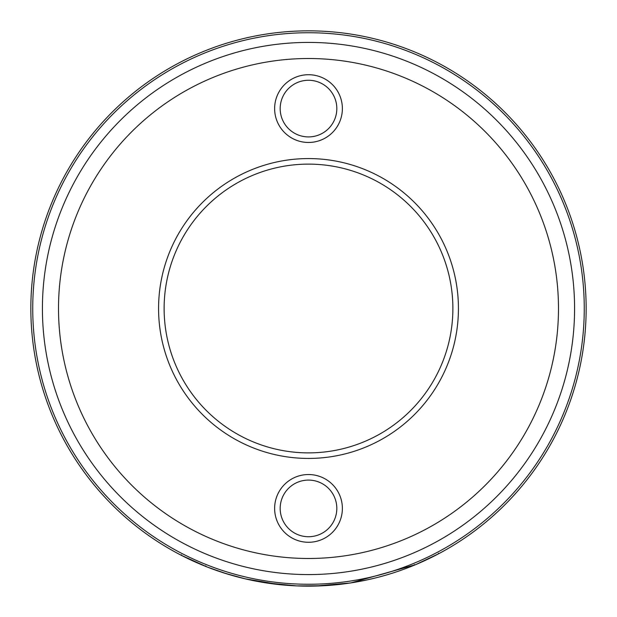 <?xml version="1.0" encoding="UTF-8"?>
<svg xmlns="http://www.w3.org/2000/svg" width="617" height="617" viewBox="0 0 617 617"><rect width="100%" height="100%" fill="white"/><g stroke="black" fill="none" stroke-linecap="round" stroke-linejoin="round"><path stroke-width="0.93" d="M342.373 108.592A33.873 33.873 0 0 1 308.5 142.465A33.873 33.873 0 0 1 274.627 108.592A33.873 33.873 0 0 1 308.5 74.719A33.873 33.873 0 0 1 342.373 108.592M280.18 108.592A28.32 28.32 0 0 0 308.5 136.912A28.32 28.32 0 0 0 336.82 108.592A28.32 28.32 0 0 0 308.5 80.272A28.32 28.32 0 0 0 280.18 108.592M342.373 508.408A33.873 33.873 0 0 1 308.5 542.281A33.873 33.873 0 0 1 274.627 508.408A33.873 33.873 0 0 1 308.5 474.535A33.873 33.873 0 0 1 342.373 508.408M280.18 508.408A28.32 28.32 0 0 0 308.5 536.728A28.32 28.32 0 0 0 336.82 508.408A28.32 28.32 0 0 0 308.5 480.088A28.32 28.32 0 0 0 280.18 508.408M458.431 308.5A149.931 149.931 0 0 1 308.5 458.431A149.931 149.931 0 0 1 158.569 308.5A149.931 149.931 0 0 1 308.5 158.569A149.931 149.931 0 0 1 458.431 308.5M164.122 308.5A144.378 144.378 0 0 0 308.5 452.878A144.378 144.378 0 0 0 452.878 308.5A144.378 144.378 0 0 0 308.5 164.122A144.378 144.378 0 0 0 164.122 308.5M30.85 308.5A277.65 277.65 0 0 1 308.5 30.85A277.65 277.65 0 0 1 586.15 308.5A277.65 277.65 0 0 1 308.5 586.15A277.65 277.65 0 0 1 30.85 308.5A277.65 277.65 0 0 0 308.5 586.15A277.65 277.65 0 0 0 586.15 308.5M202.538 565.133L181.228 555.261L207.366 567.077M209.595 567.933L218.75 571.242M219.305 571.435L233.704 575.885M240.861 577.782L248.798 579.656M256.78 581.291L261.03 582.062M315.032 586.073L350.649 582.934M352.06 582.71L354.783 582.263M358.03 581.7L360.243 581.283M364.632 580.42L372.668 578.63M381.962 576.255L382.609 576.077M414.154 565.265L418.928 563.244M424.226 560.884L428.614 558.825M432.286 557.028L435.108 555.601M437.144 554.544L438.363 553.904M438.51 553.202L438.772 553.688L415.526 564.694L350.911 582.895M343.268 583.967L323.578 585.741L296.808 585.903L265.457 582.795M365.171 580.304L366.837 579.949M380.28 576.71L387.314 574.728M394.949 572.352L396.099 571.967M399.7 570.74L404.397 569.067M412.179 566.067L414.03 565.311M366.868 579.941L353.88 582.417M353.155 582.533L352.176 582.695M350.664 582.926L336.627 584.723M285.301 585.178L284.599 585.117M279.763 584.661L244.895 578.769M243.638 578.468L233.612 575.862M231.043 575.129L222.513 572.499M222.182 572.391L214.824 569.869M214.654 569.807L210.42 568.249M208.315 567.447L206.333 566.668M206.255 566.637L205.584 566.375L205.793 565.858M207.489 567.123L226.801 573.856M226.686 573.825L245.072 578.808L263.613 582.494M268.48 583.25L270.146 583.489M220.485 571.828L223.956 572.969M224.511 573.147L245.466 578.9M246.468 579.132L248.42 579.571M256.734 581.283L257.189 581.368M42.419 308.5A266.081 266.081 0 0 1 308.5 42.419A266.081 266.081 0 0 1 574.581 308.5A266.081 266.081 0 0 1 308.5 574.581A266.081 266.081 0 0 1 42.419 308.5M558.485 308.5A249.985 249.985 0 0 0 308.5 58.515A249.985 249.985 0 0 0 58.515 308.5A249.985 249.985 0 0 0 308.5 558.485A249.985 249.985 0 0 0 558.485 308.5M584.26 308.5A275.76 275.76 0 0 0 308.5 32.74A275.76 275.76 0 0 0 32.74 308.5A275.76 275.76 0 0 0 308.5 584.26A275.76 275.76 0 0 0 584.26 308.5M181.483 554.768L181.228 555.261M414.339 564.586L414.555 565.095"/></g></svg>
